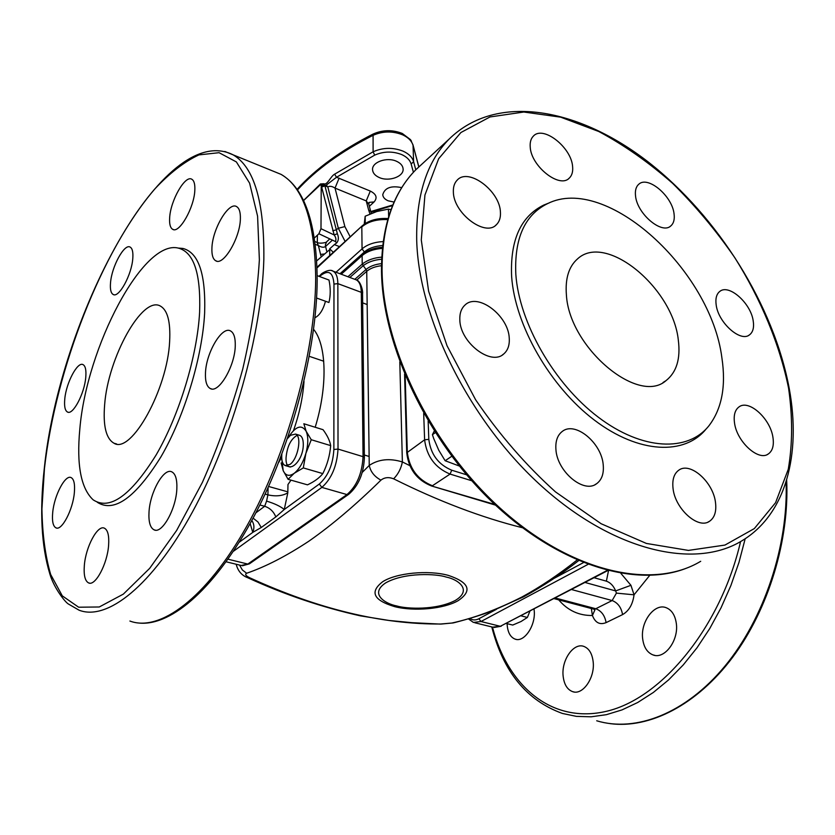<?xml version="1.0" encoding="UTF-8"?>
<svg xmlns="http://www.w3.org/2000/svg" width="835" height="835" viewBox="0 0 835 835"><rect width="100%" height="100%" fill="white"/><g stroke="black" fill="none" stroke-linecap="round" stroke-linejoin="round"><path stroke-width="1.25" d="M577.089 560.024C558.511 574.751 540.161 587.057 522.042 596.952C497.399 609.477 474.009 618.171 451.881 623.035L439.951 624.079L411.905 622.68L389.026 620.457L360.449 615.865C322.091 607.316 284.641 594.656 248.089 577.893M393.629 478.82C388.745 476.91 384.517 477.349 380.937 480.135C374.477 476.67 370.583 471.765 369.247 465.429C378.526 459.208 389.569 458.05 402.376 461.943C401.071 468.571 398.159 474.196 393.629 478.82C438.584 501.23 481.513 517.533 522.418 527.73M239.53 565.076L242.359 569.971L246.659 573.248C265.624 566.735 286.384 556.037 308.94 541.143C331.745 525.194 355.752 504.862 380.937 480.135M341.254 274.224L362.129 255.625L362.223 264.1L363.225 265.687L362.567 263.808C367.692 259.967 374.08 257.744 381.731 257.128M354.812 279.328L366.043 269.475L363.225 265.687C367.797 262.117 373.934 259.956 381.626 259.215M246.659 573.248C244.718 574.323 245.73 575.816 249.686 577.757C318.177 609.122 382.106 624.538 441.475 623.995M236.169 564.251C237.912 570.983 241.743 575.461 247.671 577.705L249.686 577.757M451.881 623.035L454.323 622.659C468.623 618.933 481.263 615.03 492.243 610.938L523.629 596.795C543.147 586.097 561.464 574.052 578.582 560.671M347.934 276.74L362.567 263.808M411.425 141.105L410.444 139.602L402.293 133.464C392.44 129.592 382.691 129.79 373.078 134.07C341.139 150.269 315.818 168.691 297.103 189.347M317.404 235.167L317.3 242.484M396.531 161.28C386.897 156.719 371.679 162.188 372.567 169.797C372.859 173.085 375.103 175.674 379.278 177.542C388.922 181.999 404.036 176.561 403.107 168.879C402.794 165.685 400.602 163.149 396.531 161.28M401.75 187.645C391.104 185.422 384.778 187.781 382.754 194.712C383.004 197.31 384.81 199.346 388.171 200.817L394.099 202.07M321.235 186.132L320.984 228.696L318.907 233.748L335.409 241.545C336.369 239.645 335.962 237.453 334.177 234.969L321.412 186.195L324.888 184.838L325.525 185.683L336.505 177.26L374.696 155.122C383.578 151.281 392.565 151.083 401.656 154.548C406.802 156.896 409.975 160.049 411.154 164.015L413.607 161.687C412.313 157.272 408.795 153.765 403.065 151.156C392.961 147.242 382.973 147.461 373.109 151.782L373.078 134.07M324.7 184.566L321.235 185.85L321.005 184.942L323.844 183.752L324.888 184.838M320.348 184.525L320.442 183.961L323.844 183.752C327.257 185.527 330.566 176.342 334.626 174.171L336.505 177.26L370.312 191.069L366.231 200.901L368.632 210.013L370.667 211.245L368.82 204.231L366.231 200.901L335.023 188.094C332.184 186.257 329.773 185.85 327.821 186.883L338.332 228.268L345.126 241.472M303.585 200.557L320.588 184.566M303.543 200.483L320.442 183.961M382.691 245.469C374.466 246.21 368.36 248.381 364.363 251.993L362.056 248.893C367.181 244.53 374.216 242.087 383.181 241.576M324.439 253.965L320.577 254.414L318.386 245.563C321.392 247.41 323.792 247.713 325.577 246.471L326.923 251.878M315.265 244.363L318.386 245.563L316.966 242.359M368.872 204.45L369.07 202.394L374.08 201.945C377.639 197.801 376.387 194.169 370.312 191.069M350.209 236.816L344.876 226.588L335.023 188.094L339.125 178.116M333.311 252.295L329.689 248.84L334.365 244.613L339.511 246.617M335.409 241.545L336.724 242.891L334.365 244.613M321.757 187.04L324.93 185.892L337.35 233.716L334.177 234.969L320.984 228.696M337.35 233.716C338.874 237.411 338.666 240.47 336.724 242.891M332.789 230.752L336.077 229.896L338.332 228.268L344.876 226.588M329.71 255.583L329.731 249.592L316.726 260.854M318.907 233.748L314.377 238.027M327.821 186.883L324.93 185.892M327.236 186.529L326.537 184.973M317.175 275.644L328.99 280.038C330.65 288.065 330.629 295.559 328.938 302.5L316.58 298.022M364.217 224.197L365.177 216.223L376.762 211.526L388.463 209.105L390.999 209.689M365.177 216.223L365.26 223.498M388.463 209.105L388.64 216.662M451.756 456.286L445.139 460.732L438.751 450.211L433.772 438.688L432.415 434.691L435.327 432.655M459.313 466.024L445.139 460.732M432.415 434.691L434.273 430.985M506.448 623.505L512.711 625.06L521.019 621.532L527.376 617.451L521.082 615.854M529.87 611.272L527.376 617.451M287.47 438.584L290.486 435.296L295.527 434.085C302.155 436.183 298.043 458.926 289.975 464.417L285.111 465.544C282.439 464.083 281.343 460.325 281.823 454.271M330.681 445.619L311.257 439.721L306.142 431.246L303.836 423.752L323.03 429.681C327.32 435.463 329.867 440.776 330.681 445.619C329.856 455.461 327.236 464.782 322.821 473.602C319.429 477.912 314.325 481.659 307.489 484.843L288.096 479.321L294.254 473.257L303.293 467.913L305.892 453.384C303.115 462.59 299.243 469.218 294.254 473.257C289.307 476.67 285.622 475.804 283.201 470.679L288.096 479.321M281.802 459.135L283.201 470.679L281.113 462.945L281.729 463.122M303.293 467.913L322.821 473.602M288.388 437.373C295.611 426.184 301.529 424.138 306.142 431.246C308.418 436.747 308.334 444.126 305.892 453.384L311.257 439.721M299.066 435.16C301.832 435.849 303.241 438.918 303.293 444.366C303.429 462.997 285.184 476.702 286.05 457.684C287.136 446.454 290.81 439.012 297.072 435.359M515.832 274.391C514.203 238.486 524.735 214.919 547.416 203.698C606.231 173.878 710.877 270.102 721.899 357.871C726.147 386.177 721.847 408.785 708.998 425.693C687.957 452.257 642.272 450.629 598.152 417.082C554.043 383.724 519.172 322.696 515.832 274.391M706.295 428.783C684.992 455.524 638.89 453.916 594.426 420.141C549.973 386.553 514.903 325.086 511.625 276.406C510.06 240.198 520.727 216.432 543.658 205.107L549.378 202.832M678.333 340.221C680.671 358.799 676.569 372.264 666.027 380.624C638.264 405.466 569.157 347.36 566.401 294.88C565.118 278.566 568.812 266.595 577.465 258.954C605.834 232.234 673.041 287.939 678.333 340.221M716.179 304.942C718.298 322.738 740.593 342.559 749.548 334.825C753.003 332.121 754.224 327.466 753.201 320.859C750.801 303.084 728.757 283.576 719.728 291.478C716.482 294.108 715.303 298.596 716.179 304.942M734.518 422.927C736.804 441.663 758.472 461.463 768.284 453.989C772.594 450.921 774.149 445.368 772.939 437.363C770.35 418.638 748.901 399.203 739.048 406.885C734.988 409.87 733.474 415.214 734.518 422.927M673.031 488.298C674.962 508.745 698.154 529.588 709.479 521.311C714.603 517.752 716.607 511.469 715.491 502.44C713.194 481.993 690.201 461.567 678.834 470.147C674.033 473.602 672.102 479.645 673.031 488.298M555.912 449.293C556.945 471.483 583.926 494.007 596.67 483.674C601.784 479.843 603.966 473.643 603.235 465.053C601.753 442.874 574.981 420.777 562.164 431.518C557.456 435.223 555.369 441.151 555.912 449.293M459.824 319.784C459.949 342.433 491.095 366.314 503.787 353.915C507.837 350.397 509.653 345.199 509.256 338.352C508.651 315.745 477.787 292.229 464.98 305.067C461.306 308.449 459.584 313.355 459.824 319.784M453.363 191.956C453.415 213.175 485.166 237.119 496.334 224.772C499.393 221.828 500.76 217.632 500.426 212.184C499.935 191.038 468.539 167.386 457.236 180.078C454.449 182.896 453.165 186.852 453.363 191.956M530.215 146.95C530.956 166.155 559.565 188.793 569.24 178.147C571.965 175.559 573.081 171.739 572.612 166.666C571.516 147.513 543.241 125.156 533.44 136.042C530.935 138.526 529.86 142.159 530.215 146.95M635.539 195.922C637.095 213.854 661.904 234.781 670.808 225.92C673.699 223.394 674.784 219.365 674.054 213.833C672.206 195.933 647.678 175.298 638.681 184.337C635.978 186.779 634.934 190.641 635.539 195.922M79.826 428.992C86.621 347.245 143.119 238.977 178.419 248.12C193.845 252.222 200.911 273.536 199.617 312.081C197.29 355.887 179.368 415.026 156.135 454.95C130.74 495.719 109.75 510.686 93.176 499.852C80.911 488.423 76.455 464.803 79.826 428.992M178.158 248.068L182.969 248.454C198.636 252.587 205.859 274.089 204.638 312.958C202.394 357.025 184.42 416.477 161.019 456.703C135.427 497.775 114.186 512.982 97.309 502.305M169.641 341.338C167.522 389.35 131.126 454.47 114.019 443.239C106.066 438.699 102.945 425.881 104.636 404.777C107.976 357.672 142.409 295.183 160.456 306.111C167.584 310.192 170.643 321.934 169.641 341.338M211.923 248.037C211.641 254.8 212.883 259.038 215.67 260.739C223.279 266.281 240.125 238.038 240.376 218.864C240.553 212.361 239.332 208.301 236.681 206.652C228.873 201.172 212.403 229.02 211.923 248.037M205.473 373.036C205.139 381.355 206.725 386.511 210.211 388.505C218.54 393.911 234.948 366.294 235.261 345.857C235.47 337.851 233.915 332.894 230.596 330.973C222.068 325.598 206.036 352.767 205.473 373.036M149.016 512.012C148.473 521.823 150.154 527.762 154.068 529.839C161.906 534.254 176.028 509.246 176.832 489.101C177.239 479.593 175.58 473.852 171.843 471.869C163.858 467.454 150.039 492.013 149.016 512.012M84.356 565.274C83.594 575.158 85.003 581.035 88.614 582.924C95.294 586.483 107.36 563.959 108.602 545.297C109.249 535.673 107.84 529.964 104.375 528.169C97.601 524.63 85.775 546.748 84.356 565.274M52.72 512.377C51.906 521.082 53.002 526.248 55.976 527.866C61.738 531.112 72.958 509.767 74.357 492.64C75.067 484.143 73.981 479.123 71.1 477.589C65.255 474.374 54.254 495.353 52.72 512.377M64.786 398.9C64.097 406.238 64.994 410.622 67.489 412.041C72.885 415.454 84.46 393.692 85.754 377.399C86.37 370.26 85.473 366.001 83.072 364.644C77.571 361.273 66.215 382.712 64.786 398.9M110.523 282.835C109.99 289.223 110.867 293.095 113.132 294.463C118.779 298.439 131.784 274.778 132.796 258.37C133.245 252.18 132.379 248.433 130.197 247.118C124.425 243.204 111.681 266.542 110.523 282.835M169.651 217.893C169.275 224.03 170.267 227.819 172.615 229.27C179.066 234.103 194.221 207.738 194.826 190.255C195.119 184.358 194.137 180.704 191.893 179.295C185.266 174.546 170.434 200.546 169.651 217.893M255.886 512.826L264.674 506.292L266.563 501.115C274.444 503.474 280.341 506.271 284.265 509.496L275.832 516.917L261.261 527.49L252.775 532.386C254.55 527.96 254.226 524.004 251.805 520.508M266.563 501.115L267.91 494.873C275.915 496.637 282.554 495.948 287.814 492.807L284.265 509.496L319.335 484.008L321.851 487.4L233.372 551.319M313.595 329.324C326.6 344.97 327.831 386.219 315.192 427.259M290.987 480.146L287.971 484.53L287.814 492.807M314.972 317.728C319.617 315.38 323.124 309.889 325.493 301.258M265.102 494.101L267.91 494.873L268.098 487.556M278.587 462.663L281.687 457.246M293.513 430.536C299.41 413.669 302.907 397.293 304.003 381.407M507.127 623.672L507.179 624.966C507.826 632.533 510.456 637.251 515.091 639.109C524.046 642.804 535.726 625.728 534.233 610.876L534.045 609.091M563.103 675.807C564.001 684.272 567.163 689.553 572.601 691.641C582.684 695.576 595.094 677.79 593.174 661.863C592.192 653.628 589.103 648.482 583.895 646.426C573.697 642.365 561.402 659.921 563.103 675.807M642.679 638.89C643.795 647.25 647.219 652.584 652.96 654.901C664.503 659.754 678.949 640.403 676.298 623.296C675.087 615.218 671.758 610.03 666.299 607.755C654.598 602.724 640.268 621.835 642.679 638.89M554.064 598.632L593.09 608.976L595.772 608.736L612.139 600.553L616.418 593.121L615.656 590.919C613.537 585.857 610.448 582.6 606.377 581.16L594.103 577.726M620.885 573.363L630.936 585.314L634.047 594.812C632.794 604.321 628.964 610.917 622.576 614.602L606.085 622.628C604.853 615.531 601.419 610.907 595.772 608.736L555.285 597.996M585.032 582.465L615.656 590.919L630.936 585.314M616.418 593.121L634.047 594.812L649.661 575.44M606.085 622.628C599.77 625.123 595.219 622.733 592.422 615.489L594.958 609.811L593.591 609.112M558.709 599.864C567.758 610.5 578.999 615.708 592.422 615.489L591.337 608.517M396.719 605.949C385.593 603.903 368.997 594.009 385.707 582.861C404.745 572.173 436.632 573.728 446.276 577.068C457.935 579.354 472.829 589.917 455.273 600.459C436.027 610.437 406.415 608.945 396.719 605.949M382.743 581.682C396.364 572.925 428.355 569.825 448.374 575.398C469.395 582.465 472.62 590.909 458.029 600.73C443.876 608.913 414.358 611.648 394.757 606.669C373.422 600.292 369.414 591.963 382.743 581.682M356.712 280.09L366.732 271.323L366.043 269.475C369.801 266.302 374.957 264.361 381.501 263.63M381.47 265.718C375.239 266.428 370.322 268.306 366.732 271.323L369.247 465.429L362.254 472.412M409.787 465.617L402.376 461.943L399.808 361.889M349.855 277.46L362.912 265.947M362.63 254.414L362.129 255.625C367.035 251.46 373.788 249.039 382.378 248.381M415.788 169.787L413.607 161.687L413.054 145.426C411.77 140.99 408.273 137.441 402.585 134.811C392.554 130.876 382.639 131.074 372.838 135.427C341.296 151.406 316.173 169.568 297.49 189.91M418.773 166.896L412.918 144.622M369.362 206.308L374.08 201.945M332.413 240.125L325.577 246.471L325.368 244.874L326.631 241.837M317.039 267.889L362.286 225.763M336.004 272.252L362.056 248.893L361.816 226.911C368.193 221.546 376.846 219.114 387.764 219.605M364.363 251.993L339.981 273.755M392.857 204.961L370.75 211.558M411.154 164.015L413.408 172.292M368.632 210.013L369.968 214.021M334.626 174.171L373.109 151.782L374.696 155.122M321.245 256.731L320.577 254.414M422.656 163.472L415.757 169.818C393.191 192.728 381.96 226.285 382.054 270.477C383.046 348.028 432.53 448.541 503.202 510.874C573.895 573.384 653.669 589.792 700.701 561.297M449.094 139.121C497.002 92.121 579.396 108.352 648.618 162.282C718.131 216.745 773.888 305.495 789.294 388.828C801.203 453.76 786.393 514.35 741.595 540.986C695.106 569.366 614.737 551.695 542.531 486.982C470.345 422.468 418.867 319.273 416.707 240.522C415.955 195.651 426.748 161.854 449.094 139.121L415.757 169.818C392.784 193.229 381.365 227.12 381.501 271.5M788.574 388.139C779.65 344.27 761.019 299.473 734.842 257.754C716.179 230.669 695.419 205.859 672.572 183.314C648.847 162.439 624.236 145.165 598.747 131.492L560.671 117.161L523.827 112.026L489.957 116.963L460.92 132.514L438.646 158.744L424.931 195.035L421.289 239.958L428.616 291.217L447.017 345.721L475.647 399.819C499.257 434.513 525.893 465.22 555.546 491.93L601.158 523.743L646.405 543.439L688.437 550.411L724.957 545.067L754.329 528.586L775.569 502.691L788.261 469.312C792.592 444.074 792.697 417.02 788.574 388.139M428.157 421.028L428.814 439.356L424.608 439.805L423.689 413.283M428.814 439.356C430.714 454.313 438.354 464.604 451.745 470.209L450.065 474.082C435.181 467.861 426.695 456.432 424.608 439.805L406.749 452.831C408.607 468.957 416.811 479.989 431.361 485.928L494.811 504.455M451.745 470.209L466.567 474.791M471.733 480.73L450.065 474.082L432.405 485.751C417.615 479.687 409.244 468.425 407.282 451.954L405.163 375.447M129.895 621.042C159.61 632.283 206.078 598.591 246.669 526.374C287.23 454.323 315.338 352.015 315.682 278.493C315.004 221.995 303.491 187.301 281.144 174.411L272.074 170.716M224.824 151.459L233.236 154.903C254.237 167.303 264.445 202.101 263.839 259.299C261.866 333.781 232.683 438.281 192.342 512.179C151.97 586.253 106.963 621.146 79.064 610.187L68.334 603.976C65.234 602.233 53.91 588.028 49.808 573.833C41.395 546.132 39.537 511.124 44.255 468.8C59.4 318.333 163.305 119.29 233.236 154.903L281.144 174.411C304.723 188.292 316.736 223.498 317.175 280.028C316.83 349.792 291.728 445.191 254.216 516.009C216.568 586.817 172.187 626.031 139.414 623.098M259.372 259.842L257.587 216.181L249.602 183.157L236.378 161.927L219.073 152.69L198.928 154.893C184.504 161.593 169.766 172.981 154.715 189.054C101.943 250.218 55.788 368.986 44.464 468.393L41.927 508.933C42.355 534.108 45.267 555.964 50.674 574.501L62.291 595.866L78.636 607.212L99.261 606.982L123.35 594.113L149.684 568.343L176.644 530.444L202.383 482.4C218.352 446.245 231.806 408.461 242.745 369.039C251.794 329.982 257.337 293.586 259.372 259.842M331.85 270.697L333.061 271.145C336.161 272.909 337.757 277.063 337.851 283.629L333.969 284.098C333.113 272.304 328.656 269.465 320.609 275.581L319.555 276.531M362.547 293.67L361.305 292.344L337.851 283.629L338.018 449.063L333.864 449.501L333.969 284.098M226.149 561.788L241.211 565.483L247.818 564.074L346.963 494.57C356.827 486.001 362.181 473.361 363.048 456.651L338.018 449.063C337.006 465.909 331.62 478.695 321.851 487.4L346.963 494.57L348.717 494.289C358.445 485.876 363.663 473.695 364.373 457.768L364.373 457.82M319.335 484.008C328.092 476.159 332.946 464.657 333.864 449.501M239.175 542.27L252.775 532.386L250.156 523.524M321.131 274.36L320.609 275.581M227.997 559.189L247.818 564.074L249.529 563.75L348.56 494.404M318.97 276.312L321.037 274.444C321.058 273.567 329.637 268.359 333.061 271.145L356.305 279.882C359.478 281.666 361.148 285.82 361.305 292.344L363.048 456.651L364.373 457.768L362.547 293.607C363.215 291.196 360.407 280.539 356.305 279.882L355.073 279.422M261.261 527.49L257.994 522.021L253.088 518.138M259.852 504.987L264.674 506.292C269.862 507.941 273.588 511.479 275.832 516.917M607.776 570.576L500.311 626.292L607.191 570.43M474.802 622.764L492.681 627.148L500.311 626.292L480.97 621.522L478.893 618.735L496.408 609.331M554.033 578.404L583.383 562.644M587.965 564.397L480.97 621.522L473.403 622.419L468.362 618.85M469.928 618.401C472.579 620.332 475.574 620.447 478.893 618.735M622.576 614.602C621.292 607.442 617.816 602.755 612.139 600.553L571.505 589.52M606.377 581.16L608.496 570.764M596.712 720.782C635.581 732.587 685.514 713.737 724.926 666.121C764.244 618.526 788.49 545.391 786.069 481.889M745.185 538.742L738.954 562.446L730.865 585.585L721.064 607.744L709.729 628.578L697.048 647.73L683.249 664.921L668.595 679.899L653.335 692.466L637.71 702.496L621.981 709.917L606.377 714.677L591.128 716.806L576.421 716.378L562.456 713.466C526.749 700.575 503.181 671.737 491.773 626.918M492.473 627.095C507.68 686.057 551.935 724.582 607.118 711.138C662.092 698.07 720.824 626.876 740.572 541.581M440.692 624.1L453.301 622.92M382.493 247.243C374.184 247.838 367.536 250.249 362.547 254.487L340.659 274.005M410.444 139.602L412.991 144.883L418.836 166.833M329.794 238.893L326.443 242.004C327.247 242.317 319.648 244.112 317.227 242.453L314.889 241.555M311.58 192.676L310.87 193.376M388.066 218.561C377.378 217.914 368.757 220.346 362.202 225.836L317.018 267.21M392.617 205.556L370.938 212.215M371.345 213.447L370.667 211.245M367.16 304.535L362.651 302.875M369.133 456.463L364.342 455.002M299.89 435.411L295.527 434.085M290.319 467.057L285.111 465.544M547.416 203.698L543.658 205.107M666.027 380.624L663.021 382.514M748.703 335.357L749.548 334.825M767.188 454.584L768.284 453.989M708.028 522.063L709.479 521.311M595.021 484.644L596.67 483.674M502.399 354.927L503.787 353.915M495.364 225.575L496.334 224.772M568.478 178.773L569.24 178.147M670.067 226.462L670.808 225.92M495.552 505.144L431.549 485.98M406.739 452.768L404.578 374.049M687.163 567.915C636.333 588.445 558.928 565.274 493.067 502.806C427.228 440.379 382.587 345.742 381.501 271.584M178.419 248.12L182.969 248.454M114.019 443.239L116.618 443.969M268.588 486.471L287.835 491.846M216.808 261.157L215.67 260.739M211.599 388.943L210.211 388.505M155.393 530.173L154.068 529.839M89.669 583.154L88.614 582.924M56.801 528.064L55.976 527.866M68.209 412.239L67.489 412.041M113.873 294.703L113.132 294.463M173.492 229.594L172.615 229.27M249.362 563.865L242.39 565.775M309.294 356.336L323.73 361.211M515.091 639.109L516.312 639.401M572.601 691.641L574.136 691.985M652.96 654.901L654.838 655.371M501.24 626.219L494.09 627.492M786.653 479.989C789.513 540.005 768.534 609.195 732.723 657.197C696.808 705.147 649.536 728.913 609.978 723.621"/></g></svg>
